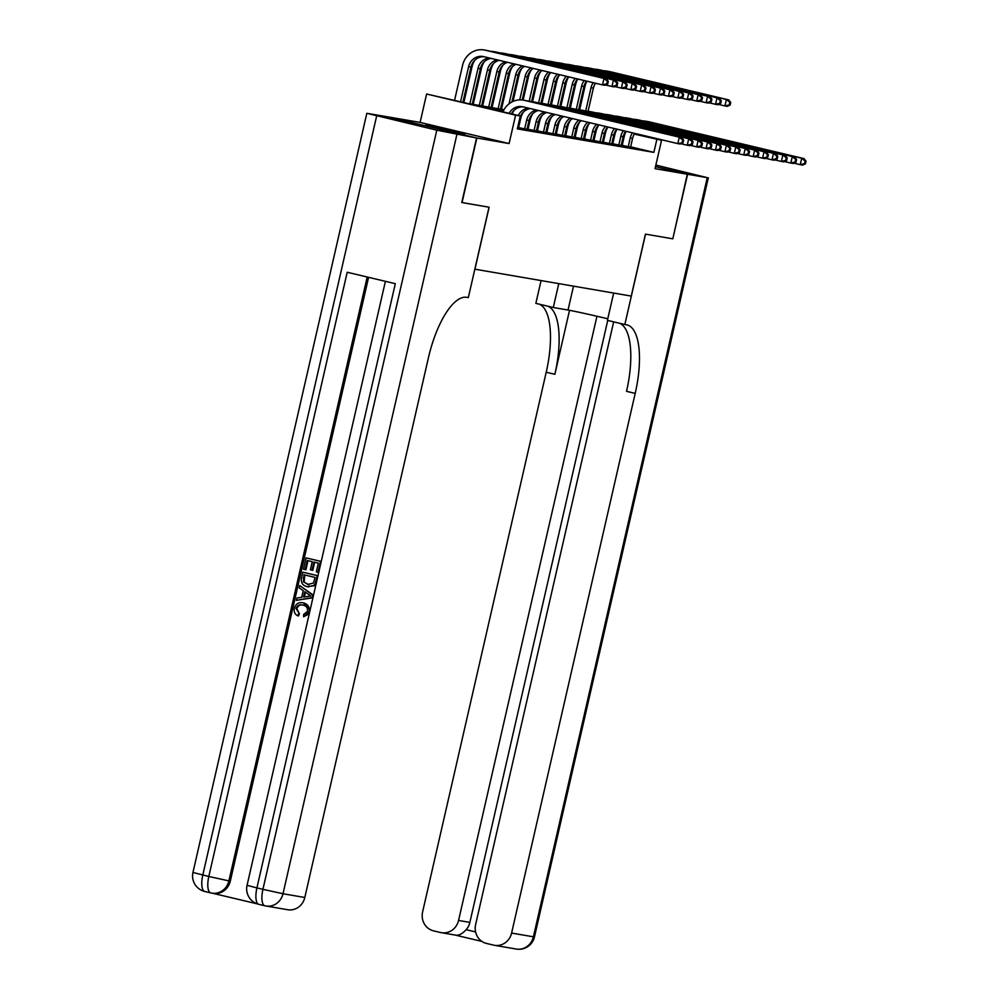 <?xml version="1.0" encoding="UTF-8"?>
<svg xmlns="http://www.w3.org/2000/svg" width="999" height="999" viewBox="0 0 999 999"><rect width="100%" height="100%" fill="white"/><g stroke="black" fill="none" stroke-linecap="round" stroke-linejoin="round"><path stroke-width="1.5" d="M425.824 125.087L464.735 134.166L425.824 125.087M509.09 143.569L420.104 122.415L387.849 116.871L476.835 138.012L509.09 143.569L515.596 115.16L426.61 94.006L467.395 103.397L504.045 109.703M420.104 122.415L426.61 94.006M672.802 238.823L687.3 174.226L655.506 166.671L687.587 174.263L672.802 238.823L645.541 234.128L624.837 324.513L626.435 324.787A66.246 23.851 -76.6 0 1 626.972 324.887A66.246 23.851 -76.6 0 1 635.202 393.394L511.6 933.066L533.391 936.812L707.267 177.66L687.587 174.263M672.514 238.773L645.441 234.116L631.256 296.091L474.937 269.193L489.123 207.23L461.775 202.497M462.05 202.572L476.835 138.012M622.202 145.379L630.594 147.115M612.787 143.756L621.178 145.492M602.397 142.02L611.763 143.868M592.981 140.397L602.347 142.245M583.566 138.774L592.919 140.634M574.15 137.15L583.503 139.011M564.722 135.539L574.088 137.387M555.307 133.916L564.672 135.777M545.891 132.293L555.257 134.153M536.475 130.682L545.841 132.53M527.06 129.058L536.426 130.906M517.682 127.447L527.01 129.296M517.594 127.785L519.218 128.059L517.619 127.672M503.508 110.714L484.228 107.392L520.304 115.971L517.345 128.883L653.883 152.372L630.656 146.841M622.315 144.867L621.366 144.643M612.961 142.957L612 142.795M603.546 141.346L602.584 141.171M594.13 139.723L593.169 139.56M584.715 138.099L583.753 137.937M575.299 136.488L574.338 136.314M565.884 134.865L564.922 134.703M556.468 133.242L555.506 133.079M547.052 131.618L546.091 131.456M537.637 130.007L536.675 129.833M528.221 128.384L527.247 128.222M518.806 126.761L517.869 126.598M518.618 127.56L517.682 127.397M528.034 129.183L527.072 129.008M537.45 130.794L536.488 130.632M546.865 132.417L545.904 132.255M556.281 134.041L555.319 133.878M565.696 135.664L564.735 135.489M575.112 137.275L574.15 137.113M584.54 138.898L583.566 138.736M593.955 140.522L592.981 140.359M603.371 142.145L602.409 141.97M634.49 133.841L661.55 140.272L655.044 168.669L687.3 174.226M661.55 140.272L634.315 134.103M653.883 152.372L656.842 139.46M520.304 115.971L515.596 115.16M509.153 113.324A13.249 12.363 99.8 0 1 522.102 106.643A13.249 12.363 99.8 0 1 522.814 106.781L677.821 143.619L679.295 137.163L524.3 100.337A19.868 18.531 -80.2 0 0 523.226 100.112A19.868 18.531 -80.2 0 0 502.972 111.851M511.438 113.861A13.249 12.363 99.8 0 1 523.339 106.905M683.041 142.707L680.169 144.031L677.821 143.619L683.041 142.707L683.628 140.135L682.692 139.972L682.092 142.545M682.692 139.972L679.295 137.163L681.655 137.575L526.648 100.737A19.868 18.531 -80.2 0 0 525.586 100.524L523.226 100.112M681.655 137.575L683.628 140.135M607.729 83.978L608.329 81.394L607.38 81.231L606.793 83.816L607.729 83.978L604.87 85.29L602.522 84.89L603.995 78.434L485.064 50.162A19.868 18.531 -80.2 0 0 484.003 49.95A19.868 18.531 -80.2 0 0 462.599 65.247L454.557 100.35M460.564 101.773L468.606 66.671A13.249 12.363 99.8 0 1 482.879 56.481A13.249 12.363 99.8 0 1 483.591 56.618L602.522 84.89L606.793 83.816M462.887 102.323L470.966 67.083A13.249 12.363 99.8 0 1 484.103 56.743M607.38 81.231L603.995 78.434L606.343 78.834L487.425 50.574A19.868 18.531 -80.2 0 0 486.351 50.35L484.003 49.95M606.343 78.834L608.329 81.394M303.746 605.257C300.412 604.258 298.102 605.394 296.803 608.653L299.425 613.861L298.451 615.933L297.69 615.809C294.83 614.223 293.718 611.738 294.343 608.341C295.816 603.671 298.863 601.873 303.496 602.934L310.127 610.002M309.69 611.9L309.153 611.813C309.79 607.055 307.904 604.095 303.496 602.934L304.245 603.071M309.265 613.736L303.584 616.783L303.646 614.497L307.505 611.313C307.842 607.854 306.343 605.794 302.997 605.132L302.235 604.969M299.75 585.576L313.499 595.267L312.774 595.154L312.2 597.614L296.366 600.337L296.89 598.026L301.735 597.315L303.246 590.709L299.213 587.887L299.75 585.576L312.774 595.154M312.924 597.752L296.366 600.337M318.019 572.252L316.346 571.853L318.356 563.111L313.911 562.062L312.05 570.204L310.377 569.805L312.25 561.663L307.255 560.476L305.157 569.617L303.496 569.218L306.081 557.892L321.241 561.45L320.517 561.326L318.019 572.252L318.743 572.377M314.648 562.237L312.799 570.329L312.05 570.204M307.992 560.651L305.906 569.742L305.157 569.617M368.594 277.335L230.307 881.118A15.897 14.823 99.8 0 1 213.174 893.356L211.763 893.118A15.897 14.823 -80.2 0 0 228.896 880.881L230.307 881.118M212.75 893.281L257.23 903.858M302.809 572.202L317.969 575.749L317.245 575.624L315.197 583.616L313.649 585.626L307.192 586.65C302.572 585.564 300.687 582.604 301.536 577.747L302.809 572.202L317.245 575.624M316.783 581.056L314.398 585.751L307.192 586.65M476.56 137.962L387.575 116.821L366.82 113.312L436.8 130.182L476.56 137.962L461.775 202.522L489.035 207.205L468.331 297.59L466.733 297.315A66.246 23.851 103.4 0 0 428.409 357.817L304.807 897.489A15.897 14.823 99.8 0 1 287.675 909.727L265.884 905.981A15.897 14.823 -80.2 0 0 283.004 893.743L304.807 897.489M456.88 134.578L283.004 893.743L262.924 889.335L256.918 887.911L395.304 283.679L347.202 272.252L208.816 876.473L192.957 872.464L366.82 113.312M306.081 557.892L320.517 561.326M304.72 574.962L304.183 582.005L307.729 584.465L313.474 583.054L315.072 577.422L303.971 574.775L303.421 581.88L308.891 584.69M313.649 585.626L314.398 585.751M315.197 583.616L315.946 583.741M303.246 577.971L303.996 578.109M303.421 581.88L304.183 582.005M308.404 594.293L304.77 591.758L303.559 597.052L310.826 595.991L308.404 594.293M312.2 597.614L312.937 597.739M305.444 592.232L304.37 596.927M302.997 605.132C299.663 604.133 297.352 605.269 296.054 608.528L296.803 608.653M296.054 608.528L299.425 613.861M309.153 611.813L303.584 616.783M298.664 613.736L297.69 615.809M558.766 283.616L553.296 307.505L568.031 310.04A29.808 0.637 -167.1 0 1 607.767 318.793M553.296 307.505L535.851 303.359L541.071 280.582M624.837 324.513L607.404 320.367L613.661 293.057M596.952 316.246L458.566 920.454A15.897 14.823 -80.2 0 1 441.446 932.691A15.897 14.823 -80.2 0 1 440.584 932.529L433.491 930.831A15.897 14.823 -80.2 0 1 422.614 911.912L546.216 372.24A66.246 23.851 -76.6 0 0 539.348 304.195M548.001 306.256A66.246 23.851 -76.6 0 1 554.87 374.3L569.53 310.314M707.267 177.66L655.868 165.072M613.673 321.853L475.636 924.512A15.897 14.823 -80.2 0 0 486.525 943.443L493.618 945.129A15.897 14.823 -80.2 0 0 494.468 945.304A15.897 14.823 -80.2 0 0 511.6 933.066M607.729 320.442L469.867 922.402A15.897 14.823 99.8 0 1 466.158 929.694L475.599 931.93M619.68 323.276A66.246 23.851 -76.6 0 1 626.535 391.333L635.202 393.394M454.707 934.952C458.116 936.001 461.938 934.24 466.158 929.694M518.294 115.497A13.249 12.363 99.8 0 1 528.521 108.142M519.855 117.932A13.249 12.363 99.8 0 1 530.432 108.591M692.457 144.331L693.044 141.746L692.107 141.583L691.508 144.168L692.457 144.331L689.597 145.642L687.237 145.242L688.711 138.786L533.716 101.948A19.868 18.531 -80.2 0 0 532.642 101.736A19.868 18.531 -80.2 0 0 529.795 101.486M680.843 143.719L687.237 145.242L691.508 144.168M692.107 141.583L688.711 138.786L691.071 139.186L536.063 102.36A19.868 18.531 -80.2 0 0 535.002 102.135L532.642 101.736M514.01 110.414A19.868 18.531 -80.2 0 0 512.162 114.036M691.071 139.186L693.044 141.746M526.985 129.395L529.02 120.479A13.249 12.363 99.8 0 1 538.411 110.489M524.625 128.983L526.673 120.08A13.249 12.363 99.8 0 1 536.376 110.015M523.426 112.025A19.868 18.531 -80.2 0 0 520.654 118.656L518.593 127.66M701.872 145.954L702.459 143.369L701.523 143.207L700.936 145.792L701.872 145.954L699.013 147.265L696.653 146.865L698.126 140.409L543.131 103.571A19.868 18.531 -80.2 0 0 542.07 103.359A19.868 18.531 -80.2 0 0 539.21 103.097M690.259 145.342L696.653 146.865L700.936 145.792M701.523 143.207L698.126 140.409L700.486 140.809L545.479 103.971A19.868 18.531 -80.2 0 0 544.418 103.759L542.07 103.359M700.486 140.809L702.459 143.369M536.401 131.019L538.436 122.103A13.249 12.363 99.8 0 1 546.703 112.462M534.04 130.607L536.088 121.703A13.249 12.363 99.8 0 1 544.605 111.963M532.842 113.649A19.868 18.531 -80.2 0 0 530.069 120.267L528.009 129.283M711.288 147.577L711.875 144.992L710.938 144.83L710.351 147.415L711.288 147.577L708.428 148.888L706.068 148.476L707.554 142.033L552.547 105.195A19.868 18.531 -80.2 0 0 551.485 104.97A19.868 18.531 -80.2 0 0 548.626 104.72M699.675 146.965L706.068 148.476L710.351 147.415M710.938 144.83L707.554 142.033L709.902 142.432L554.907 105.594A19.868 18.531 -80.2 0 0 553.833 105.382L551.485 104.97M709.902 142.432L711.875 144.992M545.816 132.63L547.852 123.726A13.249 12.363 99.8 0 1 555.169 114.473M543.468 132.23L545.504 123.314A13.249 12.363 99.8 0 1 553.034 113.973M542.257 115.272A19.868 18.531 -80.2 0 0 539.485 121.89L537.425 130.906M720.704 149.188L721.29 146.616L720.354 146.453L719.767 149.026L720.704 149.188L717.844 150.512L715.484 150.1L716.97 143.644L561.962 106.806A19.868 18.531 -80.2 0 0 560.901 106.593A19.868 18.531 -80.2 0 0 558.041 106.344M709.09 148.576L715.484 150.1L719.767 149.026M720.354 146.453L716.97 143.644L719.317 144.056L564.323 107.218A19.868 18.531 -80.2 0 0 563.249 106.993L560.901 106.593M719.317 144.056L721.29 146.616M474.775 60.24A19.868 18.531 -80.2 0 0 472.015 66.871L463.836 102.547M469.892 103.821L478.022 68.294A13.249 12.363 99.8 0 1 489.285 57.979M472.24 104.233L480.382 68.706A13.249 12.363 99.8 0 1 491.196 58.429M617.157 85.602L617.744 83.017L616.795 82.855L616.208 85.439L617.157 85.602L614.285 86.913L611.937 86.501L613.411 80.045L494.48 51.786A19.868 18.531 -80.2 0 0 493.419 51.573A19.868 18.531 -80.2 0 0 490.559 51.324M605.531 84.99L611.937 86.501L616.208 85.439M616.795 82.855L613.411 80.045L615.771 80.457L496.84 52.198A19.868 18.531 -80.2 0 0 495.779 51.973L493.419 51.573M615.771 80.457L617.744 83.017M484.19 61.863A19.868 18.531 -80.2 0 0 481.431 68.494L473.201 104.395M479.308 105.444L487.437 69.918A13.249 12.363 99.8 0 1 497.152 59.84M481.655 105.844L489.797 70.317A13.249 12.363 99.8 0 1 499.175 60.327M626.573 87.213L627.16 84.628L626.223 84.465L625.624 87.05L626.573 87.213L623.701 88.536L621.353 88.124L622.827 81.668L503.896 53.409A19.868 18.531 -80.2 0 0 502.834 53.184A19.868 18.531 -80.2 0 0 499.975 52.935M614.947 86.601L621.353 88.124L625.624 87.05M626.223 84.465L622.827 81.668L625.187 82.08L506.256 53.809A19.868 18.531 -80.2 0 0 505.194 53.596L502.834 53.184M625.187 82.08L627.16 84.628M493.606 63.486A19.868 18.531 -80.2 0 0 490.846 70.105L482.617 106.019M488.723 107.068L496.853 71.541A13.249 12.363 99.8 0 1 505.382 61.801M491.071 107.467L499.213 71.94A13.249 12.363 99.8 0 1 507.467 62.3M635.988 88.836L636.575 86.251L635.639 86.089L635.039 88.674L635.988 88.836L633.116 90.147L630.769 89.748L632.242 83.292L513.324 55.032A19.868 18.531 -80.2 0 0 512.25 54.808A19.868 18.531 -80.2 0 0 509.403 54.558M624.375 88.224L630.769 89.748L635.039 88.674M635.639 86.089L632.242 83.292L634.602 83.691L515.671 55.432A19.868 18.531 -80.2 0 0 514.61 55.22L512.25 54.808M634.602 83.691L636.575 86.251M503.034 65.11A19.868 18.531 -80.2 0 0 500.262 71.728L492.032 107.63M498.139 108.679L506.268 73.152A13.249 12.363 99.8 0 1 513.811 63.811M500.487 109.091L508.628 73.564A13.249 12.363 99.8 0 1 515.946 64.311M645.404 90.459L645.991 87.875L645.054 87.712L644.455 90.297L645.404 90.459L642.532 91.771L640.184 91.371L641.658 84.915L522.739 56.643A19.868 18.531 -80.2 0 0 521.665 56.431A19.868 18.531 -80.2 0 0 518.818 56.181M633.791 89.848L640.184 91.371L644.455 90.297M645.054 87.712L641.658 84.915L644.018 85.315L525.087 57.055A19.868 18.531 -80.2 0 0 524.025 56.831L521.665 56.431M644.018 85.315L645.991 87.875M555.232 134.253L557.28 125.35A13.249 12.363 99.8 0 1 563.761 116.521M552.884 133.854L554.92 124.937A13.249 12.363 99.8 0 1 561.6 116.009M551.673 116.883A19.868 18.531 -80.2 0 0 548.913 123.514L546.84 132.517M730.119 150.812L730.719 148.227L729.769 148.064L729.183 150.649L730.119 150.812L727.26 152.123L724.899 151.723L726.385 145.267L571.378 108.429A19.868 18.531 -80.2 0 0 570.317 108.217A19.868 18.531 -80.2 0 0 567.457 107.967M718.506 150.2L724.899 151.723L729.183 150.649M729.769 148.064L726.385 145.267L728.733 145.667L573.738 108.841A19.868 18.531 -80.2 0 0 572.664 108.616L570.317 108.217M728.733 145.667L730.719 148.227M512.45 66.721A19.868 18.531 -80.2 0 0 509.677 73.352L501.461 109.253M509.028 103.859L515.696 74.775A13.249 12.363 99.8 0 1 522.377 65.847M511.913 101.973L518.044 75.187A13.249 12.363 99.8 0 1 524.537 66.359M654.82 92.07L655.406 89.498L654.47 89.336L653.87 91.908L654.82 92.07L651.96 93.394L649.6 92.982L651.073 86.526L532.155 58.267A19.868 18.531 -80.2 0 0 531.081 58.054A19.868 18.531 -80.2 0 0 528.234 57.805M643.206 91.471L649.6 92.982L653.87 91.908M654.47 89.336L651.073 86.526L653.433 86.938L534.502 58.679A19.868 18.531 -80.2 0 0 533.441 58.454L531.081 58.054M653.433 86.938L655.406 89.498M564.647 135.876L566.695 126.96A13.249 12.363 99.8 0 1 572.439 118.581M562.3 135.464L564.335 126.561A13.249 12.363 99.8 0 1 570.267 118.057M561.088 118.506A19.868 18.531 -80.2 0 0 558.329 125.125L556.256 134.141M739.535 152.435L740.134 149.85L739.185 149.688L738.598 152.273L739.535 152.435L736.675 153.746L734.315 153.346L735.801 146.89L580.794 110.052A19.868 18.531 -80.2 0 0 579.732 109.828A19.868 18.531 -80.2 0 0 576.873 109.578M727.921 151.823L734.315 153.346L738.598 152.273M739.185 149.688L735.801 146.89L738.149 147.29L583.154 110.452A19.868 18.531 -80.2 0 0 582.08 110.24L579.732 109.828M738.149 147.29L740.134 149.85M521.865 68.344A19.868 18.531 -80.2 0 0 519.093 74.962L513.036 101.423M519.73 99.875L525.112 76.399A13.249 12.363 99.8 0 1 531.031 67.895M522.152 99.962L527.46 76.798A13.249 12.363 99.8 0 1 533.216 68.419M664.235 93.694L664.822 91.109L663.885 90.946L663.299 93.531L664.235 93.694L661.375 95.005L659.015 94.605L660.501 88.149L541.57 59.89A19.868 18.531 -80.2 0 0 540.496 59.665A19.868 18.531 -80.2 0 0 537.649 59.416M652.622 93.082L659.015 94.605L663.299 93.531M663.885 90.946L660.501 88.149L662.849 88.561L543.918 60.29A19.868 18.531 -80.2 0 0 542.857 60.077L540.496 59.665M662.849 88.561L664.822 91.109M574.063 137.487L576.111 128.584A13.249 12.363 99.8 0 1 581.206 120.667M571.715 137.088L573.751 128.184A13.249 12.363 99.8 0 1 579.008 120.142M570.504 120.13A19.868 18.531 -80.2 0 0 567.744 126.748L565.671 135.764M748.95 154.046L749.55 151.473L748.601 151.311L748.014 153.896L748.95 154.046L746.091 155.369L743.743 154.957L745.217 148.501L590.209 111.676A19.868 18.531 -80.2 0 0 589.148 111.451A19.868 18.531 -80.2 0 0 586.288 111.201M737.337 153.446L743.743 154.957L748.014 153.896M748.601 151.311L745.217 148.501L747.564 148.913L592.569 112.075A19.868 18.531 -80.2 0 0 591.508 111.863L589.148 111.451M747.564 148.913L749.55 151.473M531.281 69.967A19.868 18.531 -80.2 0 0 528.508 76.586L523.126 100.1M529.183 101.336L534.527 78.022A13.249 12.363 99.8 0 1 539.772 69.98M531.568 101.586L536.875 78.421A13.249 12.363 99.8 0 1 541.97 70.492M673.651 95.317L674.238 92.732L673.301 92.57L672.714 95.155L673.651 95.317L670.791 96.628L668.431 96.229L669.917 89.773L550.986 61.513A19.868 18.531 -80.2 0 0 549.925 61.289A19.868 18.531 -80.2 0 0 547.065 61.039M662.037 94.705L668.431 96.229L672.714 95.155M673.301 92.57L669.917 89.773L672.265 90.172L553.334 61.913A19.868 18.531 -80.2 0 0 552.272 61.701L549.925 61.289M672.265 90.172L674.238 92.732M583.478 139.111L585.526 130.207A13.249 12.363 99.8 0 1 590.022 122.752M581.131 138.711L583.166 129.795A13.249 12.363 99.8 0 1 587.812 122.228M579.919 121.753A19.868 18.531 -80.2 0 0 577.16 128.371L575.099 137.387M758.366 155.669L758.965 153.084L758.016 152.922L757.429 155.507L758.366 155.669L755.506 156.993L753.159 156.581L754.632 150.125L599.625 113.287A19.868 18.531 -80.2 0 0 598.563 113.074A19.868 18.531 -80.2 0 0 595.704 112.825M746.753 155.057L753.159 156.581L757.429 155.507M758.016 152.922L754.632 150.125L756.992 150.537L601.985 113.699A19.868 18.531 -80.2 0 0 600.923 113.474L598.563 113.074M756.992 150.537L758.965 153.084M540.696 71.591A19.868 18.531 -80.2 0 0 537.924 78.209L532.542 101.711M538.598 102.959L543.943 79.633A13.249 12.363 99.8 0 1 548.576 72.065M540.996 103.197L546.291 80.045A13.249 12.363 99.8 0 1 550.786 72.59M683.066 96.94L683.653 94.356L682.717 94.193L682.13 96.778L683.066 96.94L680.207 98.252L677.846 97.84L679.332 91.396L560.402 63.124A19.868 18.531 -80.2 0 0 559.34 62.912A19.868 18.531 -80.2 0 0 556.48 62.662M671.453 96.329L677.846 97.84L682.13 96.778M682.717 94.193L679.332 91.396L681.68 91.796L562.762 63.536A19.868 18.531 -80.2 0 0 561.688 63.312L559.34 62.912M681.68 91.796L683.653 94.356M592.907 140.734L594.942 131.831A13.249 12.363 99.8 0 1 598.888 124.863M590.546 140.322L592.582 131.418A13.249 12.363 99.8 0 1 596.665 124.338M589.335 123.364A19.868 18.531 -80.2 0 0 586.575 129.995L584.515 138.998M767.794 157.293L768.381 154.708L767.444 154.545L766.845 157.13L767.794 157.293L764.922 158.604L762.574 158.204L764.048 151.748L609.053 114.91A19.868 18.531 -80.2 0 0 607.979 114.698A19.868 18.531 -80.2 0 0 605.132 114.448M756.168 156.681L762.574 158.204L766.845 157.13M767.444 154.545L764.048 151.748L766.408 152.148L611.4 115.322A19.868 18.531 -80.2 0 0 610.339 115.097L607.979 114.698M766.408 152.148L768.381 154.708M550.112 73.202A19.868 18.531 -80.2 0 0 547.34 79.833L541.957 103.334M548.014 104.583L553.359 81.256A13.249 12.363 99.8 0 1 557.442 74.176M550.412 104.82L555.706 81.656A13.249 12.363 99.8 0 1 559.652 74.7M692.482 98.551L693.081 95.979L692.132 95.817L691.545 98.389L692.482 98.551L689.622 99.875L687.262 99.463L688.748 93.007L569.817 64.748A19.868 18.531 -80.2 0 0 568.756 64.535A19.868 18.531 -80.2 0 0 565.896 64.273M680.868 97.939L687.262 99.463L691.545 98.389M692.132 95.817L688.748 93.007L691.096 93.419L572.177 65.147A19.868 18.531 -80.2 0 0 571.103 64.935L568.756 64.535M691.096 93.419L693.081 95.979M602.322 142.358L604.358 133.441A13.249 12.363 99.8 0 1 607.804 126.985M599.962 141.945L601.997 133.042A13.249 12.363 99.8 0 1 605.569 126.448M598.763 124.987A19.868 18.531 -80.2 0 0 595.991 131.606L593.93 140.622M777.21 158.916L777.796 156.331L776.86 156.169L776.26 158.754L777.21 158.916L774.337 160.227L771.99 159.828L773.463 153.371L618.468 116.533A19.868 18.531 -80.2 0 0 617.394 116.309A19.868 18.531 -80.2 0 0 614.547 116.059M765.584 158.304L771.99 159.828L776.26 158.754M776.86 156.169L773.463 153.371L775.823 153.771L620.816 116.933A19.868 18.531 -80.2 0 0 619.755 116.721L617.394 116.309M775.823 153.771L777.796 156.331M559.527 74.825A19.868 18.531 -80.2 0 0 556.768 81.443L551.373 104.957M557.43 106.194L562.774 82.88A13.249 12.363 99.8 0 1 566.346 76.286M559.827 106.443L565.134 83.279A13.249 12.363 99.8 0 1 568.568 76.823M701.897 100.175L702.497 97.59L701.548 97.427L700.961 100.012L701.897 100.175L699.038 101.486L696.678 101.086L698.164 94.63L579.233 66.371A19.868 18.531 -80.2 0 0 578.171 66.146A19.868 18.531 -80.2 0 0 575.312 65.897M690.284 99.563L696.678 101.086L700.961 100.012M701.548 97.427L698.164 94.63L700.511 95.03L581.593 66.771A19.868 18.531 -80.2 0 0 580.519 66.558L578.171 66.146M700.511 95.03L702.497 97.59M611.738 143.968L613.773 135.065A13.249 12.363 99.8 0 1 616.758 129.108M609.378 143.569L611.425 134.665A13.249 12.363 99.8 0 1 614.522 128.584M607.929 127.01A19.868 18.531 -80.2 0 0 605.406 133.229L603.346 142.245M786.625 160.527L787.212 157.954L786.275 157.792L785.676 160.364L786.625 160.527L783.753 161.85L781.405 161.438L782.879 154.982L627.884 118.157A19.868 18.531 -80.2 0 0 626.81 117.932A19.868 18.531 -80.2 0 0 623.963 117.682M775.012 159.927L781.405 161.438L785.676 160.364M786.275 157.792L782.879 154.982L785.239 155.394L630.232 118.556A19.868 18.531 -80.2 0 0 629.17 118.332L626.81 117.932M785.239 155.394L787.212 157.954M568.693 76.848A19.868 18.531 -80.2 0 0 566.183 83.067L560.789 106.581M566.845 107.817L572.19 84.49A13.249 12.363 99.8 0 1 575.287 78.421M569.243 108.067L574.55 84.903A13.249 12.363 99.8 0 1 577.534 78.946M711.313 101.798L711.912 99.213L710.963 99.051L710.376 101.636L711.313 101.798L708.453 103.109L706.106 102.71L707.579 96.254L588.648 67.982A19.868 18.531 -80.2 0 0 587.587 67.77A19.868 18.531 -80.2 0 0 584.727 67.52M699.7 101.186L706.106 102.71L710.376 101.636M710.963 99.051L707.579 96.254L709.927 96.653L591.008 68.394A19.868 18.531 -80.2 0 0 589.934 68.169L587.587 67.77M709.927 96.653L711.912 99.213M621.153 145.592L623.189 136.688A13.249 12.363 99.8 0 1 625.749 131.244M618.793 145.192L620.841 136.276A13.249 12.363 99.8 0 1 623.501 130.719M617.02 129.171A19.868 18.531 -80.2 0 0 614.822 134.853L612.762 143.856M796.041 162.15L796.628 159.565L795.691 159.403L795.092 161.988L796.041 162.15L793.169 163.461L790.821 163.062L792.294 156.606L637.3 119.768A19.868 18.531 -80.2 0 0 636.226 119.555A19.868 18.531 -80.2 0 0 633.378 119.306M784.427 161.538L790.821 163.062L795.092 161.988M795.691 159.403L792.294 156.606L794.655 157.005L639.647 120.18A19.868 18.531 -80.2 0 0 638.586 119.955L636.226 119.555M794.655 157.005L796.628 159.565M577.797 79.008A19.868 18.531 -80.2 0 0 575.599 84.69L570.217 108.192M576.261 109.44L581.605 86.114A13.249 12.363 99.8 0 1 584.278 80.557M578.658 109.678L583.965 86.526A13.249 12.363 99.8 0 1 586.525 81.081M720.729 103.421L721.328 100.837L720.379 100.674L719.792 103.259L720.729 103.421L717.869 104.733L715.521 104.321L716.995 97.865L598.064 69.605A19.868 18.531 -80.2 0 0 597.002 69.393A19.868 18.531 -80.2 0 0 594.143 69.143M709.115 102.81L715.521 104.321L719.792 103.259M720.379 100.674L716.995 97.865L719.355 98.277L600.424 70.017A19.868 18.531 -80.2 0 0 599.35 69.793L597.002 69.393M719.355 98.277L721.328 100.837M630.569 147.215L632.604 138.299A13.249 12.363 99.8 0 1 634.777 133.391M628.209 146.803L630.257 137.899A13.249 12.363 99.8 0 1 632.517 132.855M626.136 131.344A19.868 18.531 -80.2 0 0 624.238 136.476L622.177 145.479M805.456 163.774L806.043 161.189L805.107 161.026L804.52 163.611L805.456 163.774L802.597 165.085L800.236 164.685L801.71 158.229L646.715 121.391A19.868 18.531 -80.2 0 0 645.654 121.179A19.868 18.531 -80.2 0 0 642.794 120.916M793.843 163.162L800.236 164.685L804.52 163.611M805.107 161.026L801.71 158.229L804.07 158.629L649.063 121.791A19.868 18.531 -80.2 0 0 648.001 121.578L645.654 121.179M804.07 158.629L806.043 161.189M586.913 81.181A19.868 18.531 -80.2 0 0 585.014 86.314L579.632 109.815M585.689 111.064L591.021 87.737A13.249 12.363 99.8 0 1 593.294 82.692M588.074 111.301L593.381 88.137A13.249 12.363 99.8 0 1 595.554 83.229M730.157 105.032L730.744 102.447L729.807 102.285L729.208 104.87L730.157 105.032L727.284 106.356L724.937 105.944L726.41 99.488L607.479 71.229A19.868 18.531 -80.2 0 0 606.418 71.004A19.868 18.531 -80.2 0 0 603.558 70.754M718.531 104.42L724.937 105.944L729.208 104.87M729.807 102.285L726.41 99.488L728.771 99.9L609.84 71.628A19.868 18.531 -80.2 0 0 608.778 71.416L606.418 71.004M728.771 99.9L730.744 102.447M524.3 100.337L526.648 100.737M468.606 66.671L470.966 67.083M485.064 50.162L487.425 50.574M376.673 115.896L202.797 875.049A15.897 5.719 103.4 0 0 204.77 891.483A15.897 5.719 103.4 0 0 204.907 891.508L210.664 892.881M385.402 281.331L247.065 885.326L256.918 887.911A15.897 5.719 103.4 0 0 258.891 904.345L264.897 905.781A15.897 15.897 0 0 0 265.884 905.981A15.897 14.823 -80.2 0 1 265.022 905.806A15.897 5.719 -76.6 0 1 264.897 905.781A15.897 5.719 -76.6 0 1 262.924 889.335L436.8 130.182M264.772 905.743L259.016 904.37A15.897 5.719 103.4 0 1 258.891 904.345A15.897 15.897 0 0 1 247.065 885.326M367.195 276.998L228.896 880.881L208.816 876.473A15.897 5.719 -76.6 0 0 210.789 892.919A15.897 15.897 0 0 0 211.763 893.118A15.897 14.823 -80.2 0 1 210.914 892.944A15.897 5.719 -76.6 0 1 210.789 892.919L204.77 891.483A15.897 15.897 0 0 1 192.957 872.464M316.021 580.931L316.758 581.056M554.87 374.3L546.216 372.24M481.93 941.42L455.132 935.052L481.943 941.42M458.566 920.454L469.867 922.402M533.391 936.812A15.897 14.823 99.8 0 1 516.271 949.05A15.897 15.897 0 0 0 534.465 936.937L533.391 936.812M573.501 286.151L568.031 310.04M533.716 101.948L536.063 102.36M526.673 120.08L529.02 120.479M543.131 103.571L545.479 103.971M536.088 121.703L538.436 122.103M552.547 105.195L554.907 105.594M545.504 123.314L547.852 123.726M561.962 106.806L564.323 107.218M478.022 68.294L480.382 68.706M494.48 51.786L496.84 52.198M487.437 69.918L489.797 70.317M503.896 53.409L506.256 53.809M496.853 71.541L499.213 71.94M513.324 55.032L515.671 55.432M506.268 73.152L508.628 73.564M522.739 56.643L525.087 57.055M554.92 124.937L557.28 125.35M571.378 108.429L573.738 108.841M515.696 74.775L518.044 75.187M532.155 58.267L534.502 58.679M564.335 126.561L566.695 126.96M580.794 110.052L583.154 110.452M525.112 76.399L527.46 76.798M541.57 59.89L543.918 60.29M573.751 128.184L576.111 128.584M590.209 111.676L592.569 112.075M534.527 78.022L536.875 78.421M550.986 61.513L553.334 61.913M583.166 129.795L585.526 130.207M599.625 113.287L601.985 113.699M543.943 79.633L546.291 80.045M560.402 63.124L562.762 63.536M592.582 131.418L594.942 131.831M609.053 114.91L611.4 115.322M553.359 81.256L555.706 81.656M569.817 64.748L572.177 65.147M601.997 133.042L604.358 133.441M618.468 116.533L620.816 116.933M562.774 82.88L565.134 83.279M579.233 66.371L581.593 66.771M611.425 134.665L613.773 135.065M627.884 118.157L630.232 118.556M572.19 84.49L574.55 84.903M588.648 67.982L591.008 68.394M620.841 136.276L623.189 136.688M637.3 119.768L639.647 120.18M581.605 86.114L583.965 86.526M598.064 69.605L600.424 70.017M630.257 137.899L632.604 138.299M646.715 121.391L649.063 121.791M591.021 87.737L593.381 88.137M607.479 71.229L609.84 71.628M308.679 586.925L307.929 586.8M441.446 932.691L455.332 935.089M494.468 945.304L516.271 949.05M534.465 936.937L708.328 177.772"/></g></svg>
